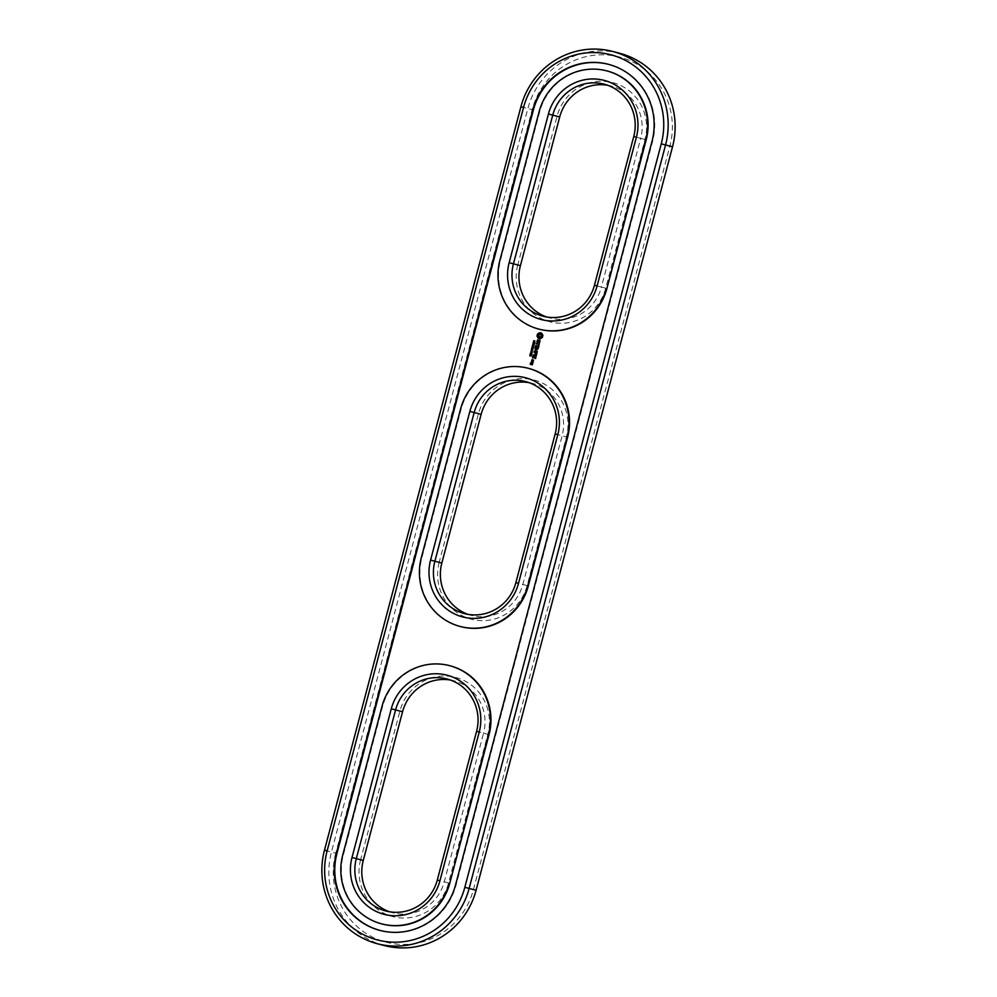 <?xml version="1.0" encoding="UTF-8"?>
<svg xmlns="http://www.w3.org/2000/svg" width="997" height="997" viewBox="0 0 997 997"><rect width="100%" height="100%" fill="white"/><g stroke="black" fill="none" stroke-linecap="round" stroke-linejoin="round"><path stroke-width="0.75" stroke-dasharray="4.99 3.74" d="M467.967 614.351A43.07 41.886 -75.3 0 0 471.407 615.411A43.07 41.886 -75.3 0 0 522.839 584.466L562.121 435.764A43.07 41.886 -75.3 0 0 532.56 383.409A43.07 41.886 -75.3 0 0 529.033 382.649M439.191 562.358L439.191 562.358A46.759 45.488 -75.3 0 0 471.22 619.187A46.759 45.488 -75.3 0 0 527.139 585.6L566.421 436.898A46.759 45.488 -75.3 0 0 534.392 380.081A46.759 45.488 -75.3 0 0 478.485 413.655L439.191 562.358L441.833 563.056M478.485 413.655L481.127 414.366M335.74 853.183A73.205 71.211 -75.3 0 0 385.889 942.153A73.205 71.211 -75.3 0 0 473.438 889.573L669.884 146.085A73.205 71.211 -75.3 0 0 619.735 57.103A73.205 71.211 -75.3 0 0 532.174 109.682L335.74 853.183L331.44 852.049A76.906 74.812 -75.3 0 0 384.244 945.542M517.767 264.965L517.767 264.965A46.759 45.488 -75.3 0 0 549.796 321.782A46.759 45.488 -75.3 0 0 605.715 288.208L644.997 139.505A46.759 45.488 -75.3 0 0 612.968 82.676A46.759 45.488 -75.3 0 0 557.061 116.263L517.767 264.965L520.409 265.663M557.061 116.263L559.703 116.961M644.997 139.505L640.697 138.371A43.07 41.886 -75.3 0 0 611.136 86.016A43.07 41.886 -75.3 0 0 607.609 85.256M605.715 288.208L601.415 287.074L640.697 138.371L633.743 136.552M619.723 53.29A76.906 74.812 -75.3 0 0 527.874 108.548L331.44 852.049L324.474 850.217M546.543 316.959A43.07 41.886 -75.3 0 0 549.983 318.018A43.07 41.886 -75.3 0 0 601.415 287.074L594.449 285.242M360.615 859.75A46.759 45.488 -75.3 0 0 392.644 916.579A46.759 45.488 -75.3 0 0 448.563 882.993L487.845 734.303A46.759 45.488 -75.3 0 0 455.816 677.474A46.759 45.488 -75.3 0 0 399.909 711.06L360.615 859.75L363.257 860.448M487.845 734.303L483.557 733.169A43.07 41.886 -75.3 0 0 453.984 680.801A43.07 41.886 -75.3 0 0 450.457 680.041M528.746 368.416A56.605 55.059 -75.3 0 0 461.162 409.094L421.868 557.797A56.605 55.059 -75.3 0 0 460.739 626.615M389.391 911.744A43.07 41.886 -75.3 0 0 392.83 912.816A43.07 41.886 -75.3 0 0 444.263 881.859L483.557 733.169L476.591 731.337M380.169 930.475A63.372 61.64 -75.3 0 0 380.443 930.55A63.372 61.64 -75.3 0 0 456.115 885.012L652.561 141.524A63.372 61.64 -75.3 0 0 609.042 64.481A63.372 61.64 -75.3 0 0 608.768 64.406M450.17 665.822A56.605 55.059 -75.3 0 0 382.586 706.487L343.292 855.189A56.605 55.059 -75.3 0 0 382.163 924.007M607.323 71.024A56.605 55.059 -75.3 0 0 539.726 111.701L500.444 260.391A56.605 55.059 -75.3 0 0 539.315 329.209M531.949 350.196L531.924 350.857M530.803 355.144L531.152 356.203L529.98 355.892M530.541 353.898L530.329 354.695M530.292 353.611L531.314 354.67M531.688 354.022L531.114 354.82M530.466 352.913L531.837 353.274M531.301 352.365L532.062 353.337M531.862 351.156L532.199 352.228L531.04 351.916M533.32 345.012L533.295 345.672M532.435 348.987L531.775 349.897M532.485 348.776L532.797 350.184M532.572 348.103L531.812 348.377M531.974 347.23L533.569 347.641L532.672 348.364M533.108 346.869L532.46 347.006M532.348 345.809L533.943 346.233L533.196 347.043M533.021 344.351L534.342 344.7M534.38 344.027L533.158 344.389M533.009 343.329L534.604 343.753M534.791 342.47L534.056 343.28M533.333 342.083L534.928 342.507M533.781 340.899L533.993 341.684M534.928 340.937L534.965 342.108M532.759 363.606L531.762 363.157M532.485 364.678L532.909 363.643M531.451 364.204L530.728 362.883M533.183 362.011L531.638 361.413M533.283 361.5L533.669 360.079L532.099 359.668M535.601 358.596L536.087 356.602L533.121 355.817M534.28 357.861L534.753 356.639M532.635 357.935L533.333 356.265M536.374 355.655L533.432 354.683M536.623 354.72L537.109 352.726L534.155 351.941M535.314 353.985L535.775 352.751M537.346 351.629L535.788 349.997M537.944 349.361L535.925 350.034M538.081 349.399L535.127 348.252M534.454 350.832L536.76 351.442M538.816 346.395L535.863 345.423M538.343 348.202L538.966 346.433M535.389 347.542L536.087 345.872M537.034 347.467L537.508 346.246M539.165 344.227L536.386 343.504M539.041 345.548L539.751 343.417M539.95 340.363L539.016 340.127M540.175 341.248L540.087 340.401M539.963 342.071L540.324 341.286M537.919 342.021L537.283 341.323L537.931 339.94M539.414 342.632L540.1 342.096M538.068 342.457L539.315 340.588M542.904 335.378L540.785 332.799M541.707 337.572L542.493 337.522M541.122 337.821L541.845 337.609M540.623 338.22L541.271 337.858M539.701 338.768L540.374 338.793M539.165 338.681L539.838 338.806M530.753 355.343L530.068 355.493L530.591 355.966M531.812 351.368L531.127 351.517L531.65 351.991M532.809 347.654L532.959 348.314M532.597 346.096L532.685 346.881M533.308 346.283L533.383 346.931M534.13 342.507L534.28 343.155M532.323 364.441L531.987 363.606M533.208 361.088L532.323 360.104M539.701 337.223L538.667 335.391L540.461 334.307M527.139 585.6L515.873 582.634M555.167 433.944L566.421 436.91M476.08 890.271L473.438 889.573M520.92 106.729L532.174 109.682M672.526 146.783L669.884 146.085M448.563 882.993L437.297 880.039M399.909 711.06L402.551 711.758M471.407 615.411L464.44 613.591M532.56 383.409L525.593 381.589M549.983 318.018L543.016 316.199M611.136 86.016L604.17 84.184M392.83 912.816L385.864 910.984M453.984 680.801L447.017 678.982"/><path stroke-width="1.5" d="M529.033 382.649A43.07 41.886 -75.3 0 0 481.127 414.366L441.833 563.056A43.07 41.886 -75.3 0 0 467.967 614.351M441.833 563.056L434.879 561.236A43.07 41.886 -75.3 0 0 464.44 613.591A43.07 41.886 -75.3 0 0 515.873 582.634L555.167 433.944A43.07 41.886 -75.3 0 0 525.593 381.589A43.07 41.886 -75.3 0 0 474.161 412.534L434.879 561.236L430.579 560.09A46.759 45.488 -75.3 0 0 462.608 616.919A46.759 45.488 -75.3 0 0 518.515 583.345L557.809 434.642A46.759 45.488 -75.3 0 0 525.78 377.813A46.759 45.488 -75.3 0 0 469.861 411.4L430.579 560.09M421.32 557.647A56.605 55.059 -75.3 0 0 460.178 626.465A56.605 55.059 -75.3 0 0 527.774 585.787L567.069 437.085A56.605 55.059 -75.3 0 0 528.198 368.279A56.605 55.059 -75.3 0 0 460.602 408.944L421.32 557.647M377.277 943.71L384.244 945.542A76.906 74.812 -75.3 0 0 476.08 890.271L672.526 146.783A76.906 74.812 -75.3 0 0 619.723 53.29L612.756 51.458A76.906 74.812 -75.3 0 0 520.92 106.729L324.474 850.217A76.906 74.812 -75.3 0 0 377.277 943.71A76.906 74.812 -75.3 0 0 469.126 888.452L665.56 144.951A76.906 74.812 -75.3 0 0 612.756 51.458M607.609 85.256A43.07 41.886 -75.3 0 0 559.703 116.961L520.409 265.663A43.07 41.886 -75.3 0 0 546.543 316.959M460.178 626.465L460.739 626.615A56.605 55.059 -75.3 0 0 528.323 585.937L527.774 585.787M520.409 265.663L513.443 263.831A43.07 41.886 -75.3 0 0 543.016 316.199A43.07 41.886 -75.3 0 0 594.449 285.242L633.743 136.552A43.07 41.886 -75.3 0 0 604.17 84.184A43.07 41.886 -75.3 0 0 552.737 115.141L513.443 263.831L509.155 262.697A46.759 45.488 -75.3 0 0 541.184 319.526A46.759 45.488 -75.3 0 0 597.091 285.94L636.385 137.25A46.759 45.488 -75.3 0 0 604.356 80.421A46.759 45.488 -75.3 0 0 548.437 114.007L509.155 262.697M450.457 680.041A43.07 41.886 -75.3 0 0 402.551 711.758L363.257 860.448A43.07 41.886 -75.3 0 0 389.391 911.744M528.198 368.279L528.746 368.416A56.605 55.059 -75.3 0 1 567.617 437.234L528.323 585.937M336.375 853.357L532.822 109.869A63.372 61.64 -75.3 0 1 608.494 64.331A63.372 61.64 -75.3 0 1 652.001 141.375L455.567 884.862A63.372 61.64 -75.3 0 1 379.894 930.4A63.372 61.64 -75.3 0 1 336.375 853.357L336.924 853.507A63.372 61.64 -75.3 0 0 380.169 930.475M608.768 64.406A63.372 61.64 -75.3 0 0 533.37 110.019L336.924 853.507M381.602 923.858L382.163 924.007A56.605 55.059 -75.3 0 0 449.747 883.33L488.493 734.49A56.605 55.059 -75.3 0 0 449.622 665.672A56.605 55.059 -75.3 0 0 382.025 706.35L342.744 855.04A56.605 55.059 -75.3 0 0 381.602 923.858A56.605 55.059 -75.3 0 0 449.198 883.18M449.747 883.33L489.041 734.627A56.605 55.059 -75.3 0 0 450.17 665.822L449.622 665.672M529.843 355.854L531.301 355.829L530.055 355.069L529.843 355.854L530.192 355.106M531.127 354.845L530.404 353.86L530.018 354.62L530.292 353.611L531.177 354.645L531.688 354.022L531.177 354.645M531.463 354.795L531.488 353.972M530.94 353.486L531.077 352.302L531.924 353.312L530.603 352.95M530.903 351.879L532.361 351.841L531.114 351.094L530.903 351.879L531.251 351.131M531.376 349.71L532.348 348.738L531.513 349.748M531.389 349.822L532.012 348.925L532.834 349.91L532.136 348.751M532.012 348.925L532.66 350.146M532.784 348.489L531.65 348.464L531.974 347.23L533.432 347.604L532.984 348.489M532.323 346.968L533.806 346.196L532.348 345.809L532.46 347.006L532.485 345.847M532.971 346.831L532.46 346.059L532.548 346.844M534.155 344.85L532.697 344.464L534.255 343.853L533.009 343.329L534.467 343.716L533.021 344.351L534.155 344.85L532.847 344.501L534.392 343.89L533.146 343.367M533.283 342.283L534.492 343.242L534.791 342.47L533.47 342.121M534.604 341.996L534.791 340.899L533.532 341.148L533.831 341.871L534.753 341.111L534.741 342.033L534.741 341.161M533.856 341.647L534.641 340.962M532.759 363.606L530.628 363.992L530.728 362.883L530.23 364.079L532.261 364.815L532.759 363.606M533.183 362.011L531.426 361.55L532.473 363.157L533.183 362.011M531.725 361.088L533.146 361.462L533.532 360.042L531.887 359.792L531.725 361.088L533.146 361.462M535.601 358.596L535.95 356.565L532.897 355.954L532.548 357.998L533.196 356.228L534.267 356.515L534.056 358.01L534.616 356.602L535.676 356.889L535.601 358.596M536.374 355.655L533.208 354.807L536.374 355.655M536.623 354.72L536.972 352.689L533.931 352.078L535.289 352.626L535.077 354.122L535.638 352.726L536.698 353L536.623 354.72M537.346 351.629L535.788 349.997L537.944 349L534.903 348.389L537.196 349.187L535.264 349.86L536.623 351.405L534.355 351.193L537.346 351.629M538.816 346.395L535.863 345.423L535.165 347.355L535.95 345.834L537.009 346.109L536.81 347.604L537.358 346.208L538.417 346.482L538.118 348.339L538.816 346.395M539.265 343.292L539.028 344.202L536.162 343.629L538.928 344.563L538.816 345.685L539.028 344.202M539.95 340.363L539.016 340.127L537.769 341.983L537.533 339.902L536.997 342.17L537.931 342.42L539.178 340.55L539.414 342.632L539.95 340.363M542.904 335.378L541.695 333.235L539.651 332.699L537.545 333.97L536.984 336.064L538.193 338.207L540.237 338.756L542.356 337.485L542.904 335.378M538.754 329.072L539.315 329.209A56.605 55.059 -75.3 0 0 606.899 288.532L645.645 139.692A56.605 55.059 -75.3 0 0 606.774 70.874A56.605 55.059 -75.3 0 0 539.178 111.552L499.896 260.254A56.605 55.059 -75.3 0 0 538.754 329.072A56.605 55.059 -75.3 0 0 606.35 288.395M606.899 288.532L646.193 139.842A56.605 55.059 -75.3 0 0 607.323 71.024L606.774 70.874M327.116 850.915A73.205 71.211 -75.3 0 0 377.265 939.897A73.205 71.211 -75.3 0 0 464.826 887.318L661.26 143.817A73.205 71.211 -75.3 0 0 611.111 54.847A73.205 71.211 -75.3 0 0 523.562 107.427L327.116 850.915L324.474 850.217M363.257 860.448L356.303 858.629A43.07 41.886 -75.3 0 0 385.864 910.984A43.07 41.886 -75.3 0 0 437.297 880.039L476.591 731.337A43.07 41.886 -75.3 0 0 447.017 678.982A43.07 41.886 -75.3 0 0 395.585 709.926L356.303 858.629L352.003 857.495A46.759 45.488 -75.3 0 0 384.032 914.324A46.759 45.488 -75.3 0 0 439.939 880.737L479.233 732.035A46.759 45.488 -75.3 0 0 447.204 675.218A46.759 45.488 -75.3 0 0 391.285 708.792L352.003 857.495M530.192 354.67L530.429 353.648M530.404 353.86L531.264 354.882M531.002 353.262L531.875 353.486M530.89 353.025L531.214 352.34M531.812 348.377L532.111 347.255M532.51 347.579L533.345 347.803M534.23 343.367L533.42 342.32M533.669 341.784L533.943 340.662M531.9 363.195L531.314 364.167M530.354 364.304L532.261 364.815M530.516 363.02L530.367 364.117M531.775 361.45L532.572 363.107M531.887 359.792L531.737 360.902M535.676 356.889L535.377 358.546M533.258 355.854L532.635 357.935M534.616 356.602L535.813 356.914M533.196 356.228L534.404 356.552L534.068 357.811M533.333 355.044L536.149 355.779M536.698 353L536.411 354.658M534.292 351.978L535.426 352.664L535.177 354.072M535.638 352.726L536.835 353.038M534.355 351.193L537.171 351.941M535.264 348.289L537.346 349.224L535.401 349.897L536.623 351.405M536 345.461L535.389 347.542M538.417 346.482L538.131 348.14M537.358 346.208L538.554 346.52M535.95 345.834L537.146 346.146L536.897 347.554M536.523 343.541L539.065 344.588L538.903 345.635M539.165 340.164L537.769 341.983M539.801 341.248L539.776 341.921M537.794 339.94L536.909 341.348L537.931 342.42M540.785 332.799L537.209 335.004L539.24 338.693M530.354 355.256L531.202 355.966M531.837 353.274L531.202 352.489L531.837 353.274M531.413 351.268L532.248 351.978M533.383 346.931L533.171 346.246L533.383 346.931M533.993 342.47L534.704 342.656L534.143 343.13M532.51 363.743L532.323 364.441L531.85 363.569L532.186 364.404M533.395 360.391L533.208 361.088L531.999 360.764L532.186 360.067L533.395 360.391L533.071 361.051M541.496 336.139L539.701 337.223L538.53 335.353L540.461 334.307L541.359 334.992L541.234 336.674M531.7 353.237L531.202 352.489M533.009 346.707L532.46 346.059M533.171 346.246L533.245 346.894M532.186 360.067L533.258 360.353M540.324 334.269L540.985 334.568M515.873 582.634L518.515 583.345M481.127 414.366L469.861 411.4M557.809 434.642L555.167 433.944M476.08 890.271L464.826 887.318M672.526 146.783L661.26 143.817M559.703 116.961L548.437 114.007M520.92 106.729L523.562 107.427M594.449 285.242L597.091 285.94M636.385 137.25L633.743 136.552M402.551 711.758L391.285 708.792M437.297 880.039L439.939 880.737M479.233 732.035L476.591 731.337"/></g></svg>

